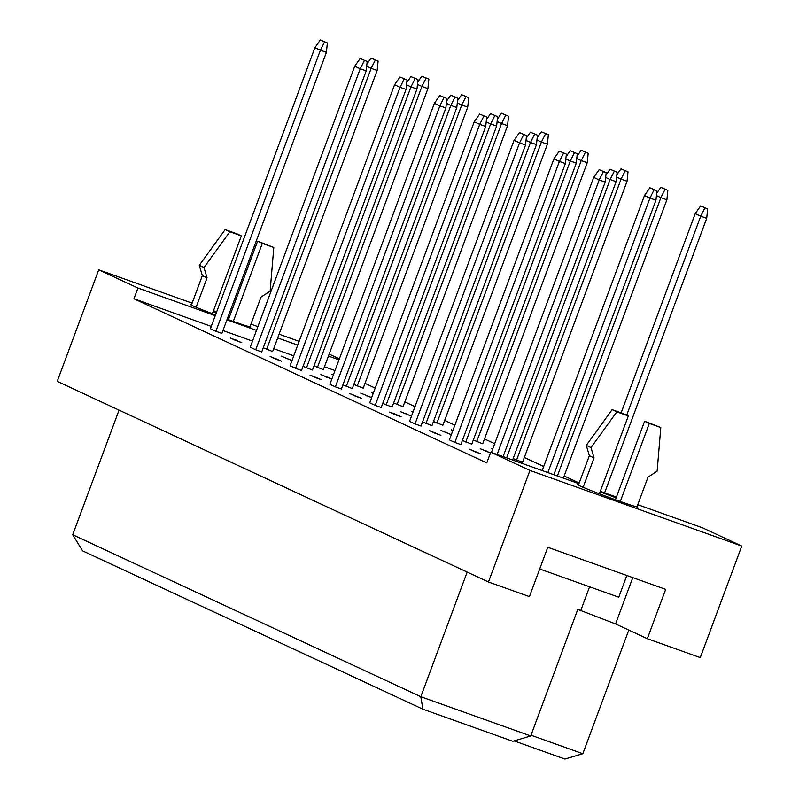 <?xml version="1.0" encoding="UTF-8"?>
<svg xmlns="http://www.w3.org/2000/svg" width="799" height="799" viewBox="0 0 799 799"><rect width="100%" height="100%" fill="white"/><g stroke="black" fill="none" stroke-linecap="round" stroke-linejoin="round"><path stroke-width="1.2" d="M250.097 326.431A32.06 1.039 -159.6 0 1 250.796 326.941A32.06 1.039 -159.6 0 1 227.146 319.22M215.52 314.916A32.06 1.039 -159.6 0 1 192.769 305.777A32.06 1.039 -159.6 0 1 190.701 304.589A32.06 1.039 -159.6 0 1 191.56 304.659M637.103 506.486A32.06 1.039 -159.6 0 1 637.802 506.995A32.06 1.039 -159.6 0 1 613.163 498.916A32.06 1.039 -159.6 0 1 579.774 485.832A32.06 1.039 -159.6 0 1 577.697 484.643A32.06 1.039 -159.6 0 1 578.566 484.713M327.36 42.916L326.392 52.364L221.882 333.393L215.88 331.255L210.397 328.699L314.916 47.67L320.329 39.95L327.36 42.916L320.329 39.95M378.117 61.044L371.086 58.067L378.117 61.044L377.148 70.482L272.639 351.52L263.241 347.795M428.873 79.161L421.842 76.195L428.873 79.161L427.904 88.599L323.395 369.637L313.997 365.922M235.795 340.524L230.312 337.967L241.797 342.661L235.795 340.524M236.304 340.104L236.114 340.634M291.985 360.579L281.068 356.084L292.005 360.529M287.061 358.232L286.871 358.751M333.373 374.931L331.825 374.212L333.423 374.781M367.19 61.453L366.222 70.891L261.712 351.93L255.71 349.782L250.227 347.235L354.746 66.197L360.159 58.477L367.19 61.453L360.159 58.477M417.947 79.57L410.916 76.604L417.947 79.57L416.978 89.009L312.469 370.047L303.071 366.332M468.703 97.688L461.672 94.721L468.703 97.688L467.735 107.136L363.225 388.164L353.827 384.449M275.625 359.051L270.142 356.494L281.628 361.188L275.625 359.051M276.134 358.641L275.945 359.16M331.815 379.116L320.898 374.621L331.835 379.056M326.891 376.758L326.701 377.288M373.193 393.458L371.655 392.738L373.253 393.308M407.021 79.98L406.052 89.428L301.543 370.456L295.54 368.319L290.057 365.762L394.566 84.734L399.989 77.014L407.021 79.98L399.989 77.014M457.777 98.097L450.746 95.131L457.777 98.097L456.808 107.545L352.299 388.574L342.901 384.858M508.534 116.225L501.502 113.248L508.534 116.225L507.565 125.663L403.046 406.701L393.657 402.976M315.455 377.587L309.972 375.031L321.458 379.725L315.455 377.587M315.965 377.168L315.775 377.697M371.645 397.642L360.729 393.148L371.665 397.592M366.721 395.285L366.521 395.815M413.023 411.994L411.485 411.275L413.083 411.845M446.851 98.507L445.882 107.955L341.373 388.993L335.37 386.846L329.887 384.299L434.396 103.261L439.82 95.54L446.851 98.507L439.82 95.54M497.607 116.634L490.576 113.658L497.607 116.634L496.638 126.072L392.119 407.11L382.731 403.385M548.364 134.751L541.332 131.785L548.364 134.751L547.395 144.2L442.876 425.228L433.487 421.512M355.285 396.114L349.802 393.557L361.278 398.252L355.285 396.114M355.795 395.705L355.595 396.224M411.475 416.169L400.559 411.685L411.495 416.119M406.551 413.822L406.351 414.341M452.853 430.521L451.315 429.802L452.913 430.371M486.681 117.044L485.712 126.482L381.193 407.52L375.2 405.383L369.717 402.826L474.226 121.788L479.65 114.077L486.681 117.044L479.65 114.077M537.437 135.161L530.406 132.195L537.437 135.161L536.469 144.609L431.949 425.637L422.561 421.922M588.194 153.278L581.163 150.312L588.194 153.278L587.225 162.726L482.706 443.765L473.318 440.039M395.115 414.641L389.632 412.094L395.625 414.232L401.108 416.788L395.115 414.641M395.625 414.232L395.425 414.751M451.305 434.706L440.389 430.212L451.325 434.646M446.381 432.349L446.182 432.878M492.683 449.048L491.145 448.329L492.743 448.908M526.511 135.57L525.542 145.018L421.023 426.047L415.031 423.909L409.547 421.353L514.057 140.324L519.48 132.604L526.511 135.57L519.48 132.604M577.268 153.688L570.236 150.721L577.268 153.688L576.299 163.136L471.78 444.174L462.391 440.449M628.024 171.815L620.993 168.849L628.024 171.815L627.055 181.253L522.536 462.291L513.148 458.566M434.946 433.178L429.463 430.621L440.938 435.315L434.946 433.178M435.455 432.758L435.255 433.288M490.446 452.993L480.219 448.738L490.496 452.873M486.211 450.886L486.012 451.405M566.341 154.107L565.372 163.545L460.853 444.584L454.861 442.436L449.378 439.889L553.887 158.851L559.31 151.131L566.341 154.107L559.31 151.131M474.776 451.705L469.293 449.148L480.768 453.842L474.776 451.705M475.285 451.295L475.085 451.815M338.986 359.83L328.439 356.064M297.737 345.108L277.682 337.947M256.499 330.377L226.926 319.82M215.251 315.655L137.927 288.049L98.726 269.812L192.12 303.151M329.168 354.097L339.355 358.841M213.473 310.781L216.639 311.91M228.324 316.074L229.583 316.534M250.946 324.154L257.887 326.631M279.081 334.202L299.136 341.363M213.083 311.85A32.06 1.039 -159.6 0 1 216.239 312.998M227.855 317.333A32.06 1.039 -159.6 0 1 229.113 317.812M637.772 504.688L702.561 527.819L741.762 546.057L700.274 657.617L647.32 638.711L665.677 589.362L547.774 547.275L529.427 596.613L488.459 581.992L57.238 381.363L98.726 269.812M211.256 326.382L133.932 298.776L137.927 288.049M741.762 546.057L529.947 470.441L488.459 581.992M529.947 470.441L490.746 452.194L578.945 483.685M133.932 298.776L486.761 462.921L490.746 452.194M579.195 483.005L564.154 476.014M543.7 466.486L524.324 457.477M494.681 443.685L484.504 438.951M454.851 425.158L444.673 420.414M415.021 406.621L404.843 401.887M375.19 388.094L365.013 383.36M600.299 491.315L616.419 497.068M600.079 491.904A32.06 1.039 -159.6 0 1 616.119 497.867M119.051 410.127L72.699 534.761L420.813 696.718L530.726 735.959L577.797 609.387L615.57 623.939L647.32 638.711M628.803 630.091L582.831 753.717L564.923 759.05L514.117 740.913M467.165 572.084L420.813 696.718L422.901 709.192L82.627 550.881L72.699 534.761M589.592 586.796L580.793 610.456M530.726 735.959L512.818 741.292L422.901 709.192M530.995 735.21L582.831 753.717M632.788 577.627L615.57 623.939M334.991 370.556L324.454 366.791M293.752 355.835L273.697 348.674M252.504 341.103L222.941 330.546M491.425 452.444L593.717 177.388L599.14 169.668L606.171 172.634L599.14 169.668M606.171 172.634L605.203 182.082L503.1 456.609M605.203 182.082L599.21 179.935L497.108 454.471M603.365 171.635L599.21 179.935L593.717 177.388M542.181 470.561L644.473 195.505L649.887 187.785L656.928 190.751L649.887 187.785M656.928 190.751L655.959 200.199L553.857 474.726M655.959 200.199L649.967 198.062L547.864 472.589M654.121 189.753L649.967 198.062L644.473 195.505M621.133 412.863L695.23 213.623L700.643 205.902L707.674 208.879L700.643 205.902M707.674 208.879L706.716 218.317L604.613 492.853M706.716 218.317L700.723 216.179L626.706 415.18M704.878 207.88L700.723 216.179L695.23 213.623M565.372 163.545L559.38 161.408L454.861 442.436M563.545 153.108L559.38 161.408L553.887 158.851M525.542 145.018L519.55 142.871L415.031 423.909M523.715 134.572L519.55 142.871L514.057 140.324M485.712 126.482L479.72 124.344L375.2 405.383M483.884 116.045L479.72 124.344L474.226 121.788M445.882 107.955L439.889 105.818L335.37 386.846M444.054 97.508L439.889 105.818L434.396 103.261M617.098 172.224L610.066 169.258L617.098 172.224L616.129 181.663L512.618 460.004M616.129 181.663L610.136 179.525L506.616 457.867M614.291 171.226L610.136 179.525L605.672 177.448M605.912 175.171L610.066 169.258M576.299 163.136L570.306 160.999L465.787 442.027M574.471 152.689L570.306 160.999L565.842 158.921M566.082 156.644L570.236 150.721M536.469 144.609L530.476 142.462L425.957 423.5M534.641 134.162L530.476 142.462L526.012 140.394M526.251 138.117L530.406 132.195M496.638 126.072L490.646 123.935L386.127 404.973M494.811 115.635L490.646 123.935L486.182 121.857M486.421 119.58L490.576 113.658M667.854 190.342L660.813 187.375L667.854 190.342L666.885 199.79L563.375 478.122M666.885 199.79L660.893 197.643L557.372 475.984M665.048 189.343L660.893 197.643L656.428 195.575M656.658 193.298L660.813 187.375M627.055 181.253L621.063 179.116L516.544 460.154M625.217 170.816L621.063 179.116L616.598 177.038M616.838 174.761L620.993 168.849M587.225 162.726L581.233 160.589L476.713 441.617M585.397 152.279L581.233 160.589L576.768 158.512M577.008 156.234L581.163 150.312M547.395 144.2L541.402 142.052L436.883 423.09M545.567 133.753L541.402 142.052L536.938 139.985M537.178 137.708L541.332 131.785M539.705 568.988L618.756 597.213L626.825 575.5M599.39 493.772L628.334 415.939L623.629 413.752L612.144 409.647L586.286 445.373L589.352 455.7L594.056 457.897L583.12 487.3M589.352 455.7L578.396 485.153M586.286 445.373L590.99 447.57L594.056 457.897M612.144 409.647L616.848 411.835L590.99 447.57M628.334 415.939L616.848 411.835M636.943 506.926L648.009 477.153L657.138 471.18L660.803 427.535L644.613 421.243L649.317 423.43L620.284 501.482M644.613 421.243L615.42 499.735M660.803 427.535L649.317 423.43M212.384 313.717L241.328 235.885L236.624 233.698L225.138 229.593L199.281 265.318L202.347 275.655L207.051 277.842L196.115 307.245M202.347 275.655L191.39 305.098M199.281 265.318L203.985 267.515L207.051 277.842M225.138 229.593L229.842 231.78L203.985 267.515M241.328 235.885L229.842 231.78M249.937 326.871L261.003 297.098L270.132 291.126L273.797 247.48L257.608 241.188L262.312 243.375L233.288 321.428M257.608 241.188L228.414 319.68M273.797 247.48L262.312 243.375M406.052 89.428L400.059 87.281L295.54 368.319M404.224 78.981L400.059 87.281L394.566 84.734M366.222 70.891L360.229 68.754L255.71 349.782M364.394 60.454L360.229 68.754L354.746 66.197M326.392 52.364L320.399 50.217L215.88 331.255M324.564 41.918L320.399 50.217L314.916 47.67M456.808 107.545L450.816 105.408L346.297 386.436M454.981 97.098L450.816 105.408L446.361 103.331M446.591 101.054L450.746 95.131M416.978 89.009L410.986 86.871L306.466 367.91M415.15 78.572L410.986 86.871L406.531 84.804M406.761 82.517L410.916 76.604M377.148 70.482L371.155 68.344L266.636 349.373M375.32 60.045L371.155 68.344L366.701 66.267M366.931 63.99L371.086 58.067M507.565 125.663L501.572 123.525L397.053 404.564M505.737 115.226L501.572 123.525L497.108 121.448M497.348 119.171L501.502 113.248M467.735 107.136L461.742 104.999L357.223 386.027M465.907 96.689L461.742 104.999L457.288 102.921M457.517 100.644L461.672 94.721M427.904 88.599L421.912 86.462L317.393 367.5M426.077 78.162L421.912 86.462L417.458 84.384M417.687 82.107L421.842 76.195"/></g></svg>
